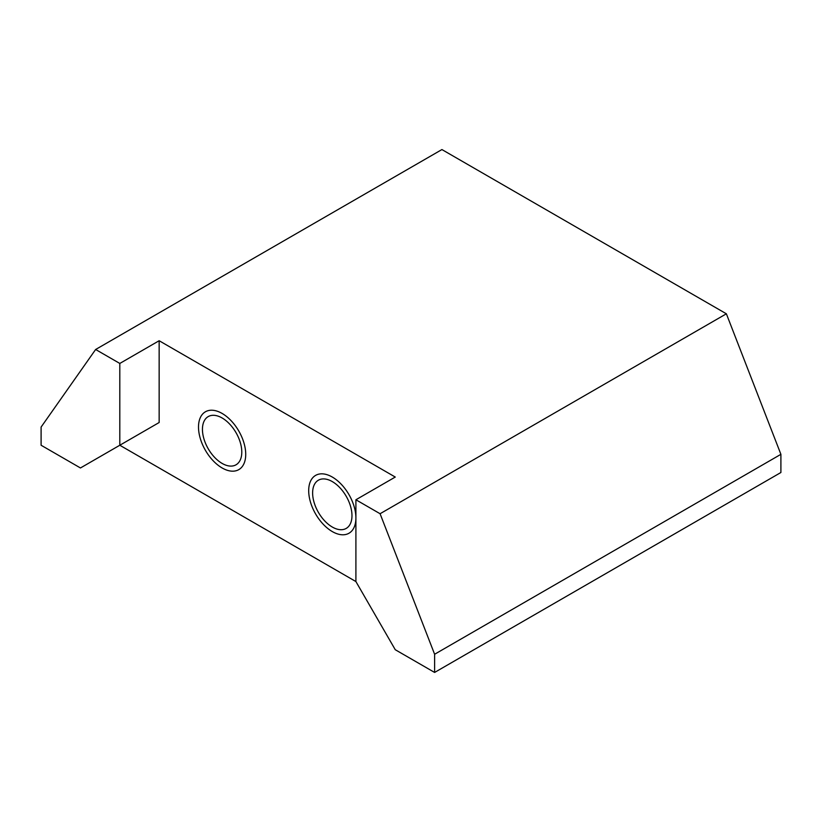 <?xml version="1.0" encoding="UTF-8"?>
<svg xmlns="http://www.w3.org/2000/svg" width="822" height="822" viewBox="0 0 822 822"><rect width="100%" height="100%" fill="white"/><g stroke="black" fill="none" stroke-linecap="round" stroke-linejoin="round"><path stroke-width="1.23" d="M780.9 454.33L726.371 313.798L441.917 149.563L95.629 349.494L41.1 427.07L41.1 445.247L80.453 467.965L119.806 445.247L355.905 581.555L355.905 499.766L380.083 513.729L434.612 654.261L780.9 454.33L780.9 472.506L434.612 672.437L434.612 654.261M355.905 581.555L395.259 649.719L434.612 672.437M332.293 527.036A27.825 16.07 -120 0 0 346.206 528.412A27.825 16.07 -120 0 0 350.48 506.116A27.825 16.07 -120 0 0 332.293 481.589A27.825 16.07 -120 0 0 318.381 480.212A27.825 16.07 -120 0 0 314.117 502.509A27.825 16.07 -120 0 0 332.293 527.036M159.149 422.518L119.806 445.247L159.149 422.518L159.149 340.729L395.259 477.048L355.905 499.766M222.115 417.977A27.825 16.07 -120 0 0 208.202 416.6A27.825 16.07 -120 0 0 203.938 438.897A27.825 16.07 -120 0 0 222.115 463.413A27.825 16.07 -120 0 0 236.027 464.8A27.825 16.07 -120 0 0 240.291 442.503A27.825 16.07 -120 0 0 222.115 417.977M119.806 445.247L119.806 363.447L159.149 340.729M95.629 349.494L119.806 363.447M726.371 313.798L380.083 513.729M245.727 454.33A33.394 19.276 -120 0 0 231.146 420.73A33.394 19.276 -120 0 0 205.418 411.781A33.394 19.276 -120 0 0 198.503 427.07A33.394 19.276 -120 0 0 213.083 460.669A33.394 19.276 -120 0 0 238.812 469.619A33.394 19.276 -120 0 0 245.727 454.33M355.905 517.942A33.394 19.276 -120 0 0 341.336 484.343A33.394 19.276 -120 0 0 315.607 475.393A33.394 19.276 -120 0 0 308.692 490.683A33.394 19.276 -120 0 0 323.262 524.282A33.394 19.276 -120 0 0 348.99 533.231A33.394 19.276 -120 0 0 355.905 517.942"/></g></svg>
